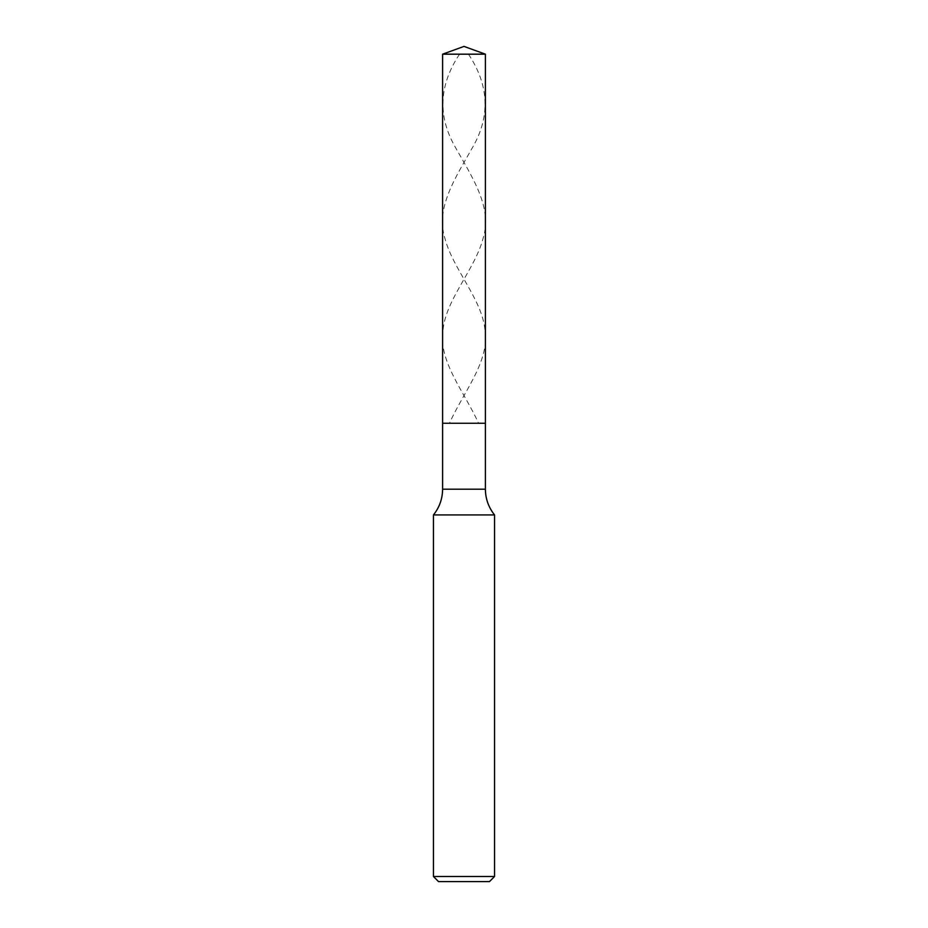 <?xml version="1.0" encoding="UTF-8"?>
<svg xmlns="http://www.w3.org/2000/svg" width="928" height="928" viewBox="0 0 928 928"><rect width="100%" height="100%" fill="white"/><g stroke="black" fill="none" stroke-linecap="round" stroke-linejoin="round"><path stroke-width="0.7" stroke-dasharray="4.64 3.48" d="M464 423.261L485.39 423.261L464 423.261M485.39 54.184L442.61 54.184L485.39 54.184M464 881.6L489.462 881.6L464 881.6M485.39 489.184L442.61 489.184L485.39 489.184M494.554 514.924L433.446 514.924L494.554 514.924M494.554 876.508L433.446 876.508L494.554 876.508M468.466 54.184C488.87 84.877 490.46 115.559 473.234 146.253C455.996 176.935 435.07 207.628 444.906 238.31C452.783 269.004 482.409 299.686 485.008 330.38C489.845 361.34 463.269 392.3 449.454 423.261M459.534 54.184C439.13 84.877 437.54 115.559 454.766 146.253C472.004 176.935 492.93 207.628 483.094 238.31C475.217 269.004 445.591 299.686 442.992 330.38C438.155 361.34 464.731 392.3 478.546 423.261"/><path stroke-width="1.39" d="M485.39 54.184L442.61 54.184L464 46.4L485.39 54.184L485.39 423.261L442.61 423.261L442.61 54.184L485.39 54.184L485.39 423.261L442.61 423.261L442.61 54.184L464 46.4L485.39 54.184M485.39 423.261L442.61 423.261L485.39 423.261L485.39 489.184L442.61 489.184L442.61 423.261L442.61 489.184L485.39 489.184C485.495 498.812 488.546 507.396 494.554 514.924L433.446 514.924C439.454 507.396 442.505 498.812 442.61 489.184C442.505 498.812 439.454 507.396 433.446 514.924L494.554 514.924L494.554 876.508L433.446 876.508L433.446 514.924L433.446 876.508L438.538 881.6L489.462 881.6L494.554 876.508L433.446 876.508L438.538 881.6L489.462 881.6L494.554 876.508L494.554 514.924C488.546 507.396 485.495 498.812 485.39 489.184L485.39 423.261"/></g></svg>
